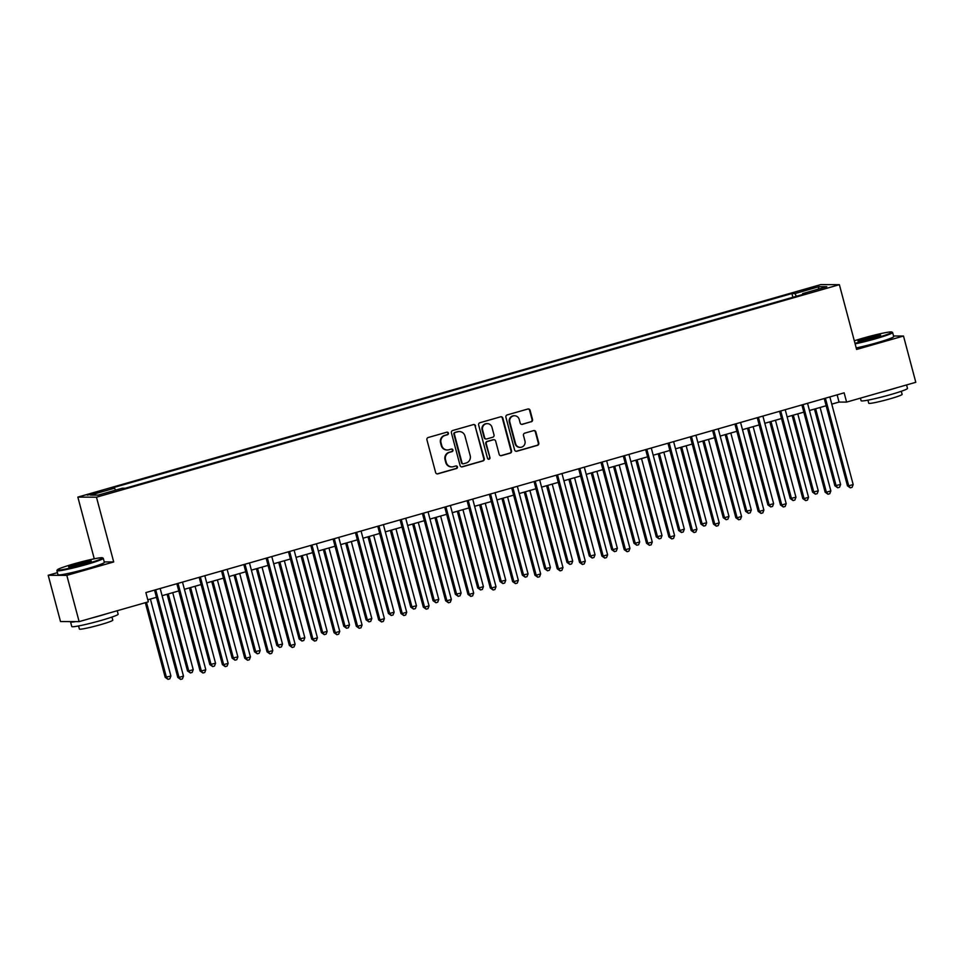 <?xml version="1.0" encoding="UTF-8"?>
<svg xmlns="http://www.w3.org/2000/svg" width="964" height="964" viewBox="0 0 964 964"><rect width="100%" height="100%" fill="white"/><g stroke="black" fill="none" stroke-linecap="round" stroke-linejoin="round"><path stroke-width="1.45" d="M448.393 433.101A1.313 1.277 90.3 0 0 446.826 432.185L428.209 437.511A1.88 1.82 90.3 0 0 426.932 439.837L435.632 472.529A1.88 1.82 90.3 0 0 437.873 473.842L456.502 468.516A1.313 1.277 90.3 0 0 456.165 465.925A1.313 1.277 90.3 0 0 455.815 465.974L453.405 466.66A6.025 5.82 90.3 0 1 446.26 462.455L445.525 459.732A6.025 5.82 90.3 0 1 449.598 452.309L452.008 451.622A1.313 1.277 90.3 0 0 451.67 449.031A1.313 1.277 90.3 0 0 451.321 449.079L448.911 449.766A6.025 5.82 90.3 0 1 441.765 445.561L441.03 442.838A6.025 5.82 90.3 0 1 445.103 435.415L447.513 434.728A1.313 1.277 90.3 0 0 448.393 433.101M447.344 449.983L446.838 449.983A6.025 5.82 90.3 0 1 441.259 445.561L440.536 442.838A6.025 5.82 90.3 0 1 444.597 435.415L447.007 434.728A1.313 1.277 90.3 0 0 446.922 432.161M437.126 473.89A1.88 1.82 90.3 0 0 437.367 473.842L455.996 468.504A1.313 1.277 90.3 0 0 455.912 465.949M451.839 466.877L451.333 466.877A6.025 5.82 90.3 0 1 445.754 462.443L445.031 459.72A6.025 5.82 90.3 0 1 449.091 452.309L451.501 451.622A1.313 1.277 90.3 0 0 451.417 449.055M807.736 288.682L803.41 290.272L815.279 287.115L807.736 288.682M531.272 421.81A1.88 1.82 90.3 0 0 532.538 419.497L530.092 410.327A1.88 1.82 90.3 0 0 527.862 409.013L507.172 414.93A1.88 1.82 90.3 0 0 505.907 417.243L514.607 449.935A1.88 1.82 90.3 0 0 516.837 451.248L537.526 445.332A1.88 1.82 90.3 0 0 538.792 443.018L535.851 431.932A1.88 1.82 90.3 0 0 533.61 430.619L524.753 433.149A1.88 1.82 90.3 0 0 523.488 435.475L524.946 440.97A5.037 4.868 90.3 0 1 520.235 447.344A5.037 4.868 90.3 0 1 515.571 443.645L509.848 422.124A5.037 4.868 90.3 0 1 514.559 415.749A5.037 4.868 90.3 0 1 519.222 419.448L520.174 423.027A1.88 1.82 90.3 0 0 522.416 424.341L530.766 421.81A1.88 1.82 90.3 0 0 532.032 419.497L529.598 410.315A1.88 1.82 90.3 0 0 528.103 408.953M856.61 349.45L903.497 336.038L915.8 382.298L846.597 402.096L844.139 392.842L145.865 592.583L148.335 601.837L79.132 621.623L66.817 575.363L113.704 561.952L96.472 497.195L839.379 284.681L856.61 349.45M475.577 425.919A1.88 1.82 90.3 0 0 473.348 424.606L452.658 430.522A1.88 1.82 90.3 0 0 451.393 432.836L460.093 465.528A1.88 1.82 90.3 0 0 462.322 466.841L483.012 460.925A1.88 1.82 90.3 0 0 484.277 458.611L475.083 425.919A1.88 1.82 90.3 0 0 473.589 424.546M479.915 422.726L500.605 416.81A1.88 1.82 90.3 0 1 502.834 418.123L511.535 450.815A1.88 1.82 90.3 0 1 510.269 453.128L501.413 455.659A1.88 1.82 90.3 0 1 499.183 454.345L495.653 441.09A1.88 1.82 90.3 0 0 493.411 439.777L487.543 441.452A1.88 1.82 90.3 0 0 486.278 443.777L489.941 457.575A1.313 1.277 90.3 0 1 488.712 459.25A1.313 1.277 90.3 0 1 487.495 458.274L478.65 425.04A1.88 1.82 90.3 0 1 479.915 422.726M94.593 493.604L102.714 490.941L91.472 493.58L87.29 495.122L94.593 493.604M96.472 497.195L77.843 497.099L820.762 284.597L839.379 284.681M792.89 297.286L791.902 293.55L111.487 488.17L114.535 488.194L90.423 495.086L98.171 495.122L122.283 488.23L125.332 488.242L805.735 293.61L802.687 293.598L802.687 294.49M791.902 293.55L794.939 293.562L819.051 286.67L826.799 286.706L802.687 293.598M57.43 572.64L48.2 575.279L66.817 575.363M48.2 575.279L60.503 621.539L79.132 621.623M903.497 336.038L893.544 335.99M94.267 558.807L77.843 497.099M831.787 404.133L839.054 402.06L846.597 402.096M147.793 599.789L156.457 597.306M162.085 595.704L178.786 590.932M184.413 589.317L201.102 584.546M206.742 582.931L223.431 578.159M229.058 576.544L245.748 571.773M251.387 570.158L268.076 565.386M273.704 563.771L290.393 559M296.032 557.385L312.722 552.613M318.349 550.998L335.038 546.227M340.678 544.612L357.367 539.84M362.994 538.237L379.683 533.453M385.323 531.851L402.012 527.067M407.639 525.464L424.329 520.681M429.968 519.078L446.657 514.306M452.285 512.691L468.986 507.92M474.613 506.305L491.303 501.533M496.942 499.918L513.631 495.147M519.259 493.532L535.948 488.76M541.587 487.145L558.277 482.374M563.904 480.759L580.593 475.987M586.233 474.372L602.922 469.601M608.549 467.986L625.238 463.214M630.878 461.611L647.567 456.828M653.194 455.225L669.884 450.441M675.523 448.838L692.212 444.055M697.84 442.452L714.529 437.68M720.168 436.065L736.858 431.294M742.485 429.679L759.186 424.907M764.814 423.292L781.503 418.521M787.142 416.906L803.831 412.134M809.459 410.519L826.148 405.748M837.126 394.842L839.054 402.06M114.535 488.194L115.584 490.146M796.409 296.285L794.939 293.562M819.051 286.67L818.219 289.152M113.704 561.952L104.233 561.916M461.587 466.889A1.88 1.82 90.3 0 0 461.816 466.841L482.506 460.925A1.88 1.82 90.3 0 0 483.771 458.611L475.083 425.919M455.261 432.511A1.313 1.277 90.3 0 0 454.381 434.137L462.009 462.828A1.313 1.277 90.3 0 0 463.576 463.756L466.118 463.021A6.025 5.82 90.3 0 0 470.179 455.611L464.961 435.993A6.025 5.82 90.3 0 0 457.804 431.788L454.767 432.511A1.313 1.277 90.3 0 0 453.875 434.125L454.381 434.137M463.238 463.792L462.732 463.792A1.313 1.277 90.3 0 1 461.503 462.828L453.875 434.125M459.382 431.571L458.876 431.559A6.025 5.82 90.3 0 0 457.298 431.776L457.804 431.788M454.767 432.511L457.298 431.776M500.678 455.707A1.88 1.82 90.3 0 0 500.906 455.659L509.763 453.128A1.88 1.82 90.3 0 0 511.028 450.815L502.34 418.123A1.88 1.82 90.3 0 0 500.846 416.749M493.905 439.704L493.399 439.704A1.88 1.82 90.3 0 0 492.917 439.777L487.037 441.452A1.88 1.82 90.3 0 0 485.772 443.765L489.941 457.575M488.459 459.213A1.313 1.277 90.3 0 0 489.447 457.575M491.989 427.329A5.037 4.868 90.3 0 0 487.326 423.63A5.037 4.868 90.3 0 0 482.615 430.016L484.627 437.596A1.88 1.82 90.3 0 0 486.868 438.909L492.737 437.234A1.88 1.82 90.3 0 0 494.014 434.909L491.989 427.329M487.326 423.63L486.82 423.63A5.037 4.868 90.3 0 0 482.108 430.016L482.615 430.016M486.374 438.982L485.868 438.982A1.88 1.82 90.3 0 1 484.133 437.596L482.108 430.016M521.669 424.389A1.88 1.82 90.3 0 0 521.91 424.341L530.766 421.81M514.559 415.749L514.053 415.737A5.037 4.868 90.3 0 0 509.341 422.124L509.848 422.124M520.235 447.344L519.741 447.344A5.037 4.868 90.3 0 1 515.065 443.645L509.341 422.124M516.102 451.297A1.88 1.82 90.3 0 0 516.343 451.248L537.02 445.332A1.88 1.82 90.3 0 0 538.298 443.018L535.345 431.932A1.88 1.82 90.3 0 0 533.851 430.571M145.323 602.693L165.181 677.318L170.905 676.053L150.408 599.042M146.492 602.355L166.435 677.318L168.037 679.343L165.181 677.318M170.905 676.053L169.821 678.837L168.037 679.343M154.541 590.101L177.762 677.379L179.015 677.391L155.782 590.04A1.916 1.856 90.3 0 0 155.686 589.775M183.485 676.113L182.413 678.897L180.617 679.403L179.015 677.391L183.485 676.113L160.241 588.763A1.916 1.856 90.3 0 1 160.193 588.486M180.617 679.403L177.762 677.379M167.097 594.27L187.498 670.932L188.763 670.944L193.222 669.667L172.737 592.655M168.266 593.932L188.763 670.944L190.366 672.956L187.498 670.932M193.222 669.667L192.149 672.45L190.366 672.956M189.426 587.883L209.827 664.545L215.55 663.28L195.053 586.269M190.595 587.546L211.08 664.558L212.683 666.57L209.827 664.545M215.55 663.28L214.466 666.064L212.683 666.57M211.755 581.497L232.143 658.159L237.867 656.894L217.382 579.882M212.911 581.159L233.409 658.171L235.011 660.183L232.143 658.159M237.867 656.894L236.795 659.677L235.011 660.183M176.858 583.714L200.09 670.992L201.343 671.004L178.099 583.666A1.916 1.856 90.3 0 0 178.015 583.389M205.802 669.727L204.73 672.511L202.946 673.017L201.343 671.004L205.802 669.727L182.57 582.389A1.916 1.856 90.3 0 1 182.509 582.099M202.946 673.017L200.09 670.992M199.187 577.328L222.407 664.606L223.66 664.618L200.428 577.279A1.916 1.856 90.3 0 0 200.331 577.002M228.131 663.34L227.058 666.124L225.263 666.63L223.66 664.618L228.131 663.34L204.886 576.002A1.916 1.856 90.3 0 1 204.838 575.713M225.263 666.63L222.407 664.606M221.503 570.941L244.736 658.219L245.989 658.231L222.744 570.893A1.916 1.856 90.3 0 0 222.66 570.616M250.459 656.954L249.375 659.738L247.591 660.244L245.989 658.231L250.459 656.954L227.215 569.616A1.916 1.856 90.3 0 1 227.167 569.326M247.591 660.244L244.736 658.219M234.071 575.11L254.472 651.772L260.196 650.507L239.711 573.496M235.24 574.773L255.725 651.784L257.328 653.809L254.472 651.772M260.196 650.507L259.123 653.291L257.328 653.809M243.832 564.555L267.052 651.833L268.317 651.845L245.073 564.506A1.916 1.856 90.3 0 0 244.977 564.229M272.776 650.567L271.703 653.351L269.92 653.869L268.317 651.845L272.776 650.567L249.543 563.229A1.916 1.856 90.3 0 1 249.483 562.94M269.92 653.869L267.052 651.833M73.806 563.904A23.425 1.663 -14.9 0 0 57.334 569.82A23.425 1.663 -14.9 0 0 86.085 563.952A23.425 1.663 -14.9 0 0 102.485 557.807A23.425 1.663 -14.9 0 0 73.806 563.904M102.485 557.807L103.184 558.216A23.992 1.699 165.1 0 1 103.281 558.313A23.992 1.699 165.1 0 1 86.386 564.518A23.992 1.699 165.1 0 1 56.9 570.652A23.992 1.699 165.1 0 1 56.924 570.519L57.334 569.82M76.867 563.916A11.713 0.831 165.1 0 1 91.243 560.976A11.713 0.831 165.1 0 1 83.012 563.94A11.713 0.831 165.1 0 1 68.673 566.989A11.713 0.831 165.1 0 1 76.867 563.916M90.327 561.518A11.134 0.795 -14.9 0 0 77.168 564.47A11.134 0.795 -14.9 0 0 69.733 567.001M117.222 610.73L118.15 614.201A23.992 1.699 165.1 0 1 101.256 620.394A23.992 1.699 165.1 0 1 71.77 626.54L70.541 621.913A23.992 1.699 165.1 0 1 70.746 621.587M107.474 613.514A23.992 1.699 165.1 0 1 100.015 615.767A23.992 1.699 165.1 0 1 91.761 618.02M75.746 621.611A23.992 1.699 165.1 0 1 70.541 621.913M111.957 617.068L112.788 620.177A17.28 1.229 165.1 0 1 100.618 624.648A17.28 1.229 165.1 0 1 79.397 629.058L78.566 625.949M103.281 558.313L104.365 562.386A23.992 1.699 165.1 0 1 87.459 568.579A23.992 1.699 165.1 0 1 57.985 574.725L56.9 570.652M854.96 343.256A23.425 1.663 -14.9 0 0 875.433 338.171A23.425 1.663 -14.9 0 0 891.833 332.014A23.425 1.663 -14.9 0 0 863.141 338.111A23.425 1.663 -14.9 0 0 854.309 340.81M891.833 332.014L892.531 332.423A23.992 1.699 165.1 0 1 892.628 332.52A23.992 1.699 165.1 0 1 875.722 338.726A23.992 1.699 165.1 0 1 855.128 343.859M866.214 338.123A11.713 0.831 165.1 0 1 880.59 335.195A11.713 0.831 165.1 0 1 872.36 338.147A11.713 0.831 165.1 0 1 858.02 341.196A11.713 0.831 165.1 0 1 866.214 338.123M879.674 335.725A11.134 0.795 -14.9 0 0 866.516 338.677A11.134 0.795 -14.9 0 0 859.081 341.208M906.57 384.937L907.498 388.408A23.992 1.699 165.1 0 1 890.591 394.601A23.992 1.699 165.1 0 1 861.117 400.747L860.418 398.144M896.821 387.733A23.992 1.699 165.1 0 1 889.362 389.974A23.992 1.699 165.1 0 1 881.096 392.228M901.304 391.276L902.135 394.384A17.28 1.229 165.1 0 1 889.965 398.855A17.28 1.229 165.1 0 1 868.745 403.277L867.913 400.156M892.628 332.52L893.7 336.593A23.992 1.699 165.1 0 1 876.806 342.798A23.992 1.699 165.1 0 1 856.213 347.932M256.4 568.724L276.801 645.386L282.512 644.121L262.027 567.109M257.569 568.386L278.054 645.398L279.656 647.422L276.801 645.386M282.512 644.121L281.44 646.904L279.656 647.422M278.717 562.337L299.117 638.999L304.841 637.734L284.356 560.723M279.885 562L300.37 639.011L301.973 641.036L299.117 638.999M304.841 637.734L303.768 640.518L301.973 641.036M301.045 555.951L321.446 632.625L322.699 632.625L327.17 631.348L306.673 554.348M302.214 555.626L322.699 632.625L324.302 634.649L321.446 632.625M327.17 631.348L326.085 634.131L324.302 634.649M323.362 549.564L343.762 626.239L345.028 626.239L349.486 624.961L329.001 547.962M324.531 549.239L345.028 626.239L346.618 628.263L343.762 626.239M349.486 624.961L348.414 627.745L346.618 628.263M345.69 543.178L366.091 619.852L367.344 619.852L371.815 618.575L351.318 541.575M346.859 542.853L367.344 619.852L368.947 621.876L366.091 619.852M371.815 618.575L370.73 621.37L368.947 621.876M266.148 558.168L289.381 645.446L290.634 645.458L267.402 558.12A1.916 1.856 90.3 0 0 267.305 557.843M295.105 644.181L294.02 646.965L292.237 647.483L290.634 645.458L295.105 644.181L271.86 556.843A1.916 1.856 90.3 0 1 271.812 556.553M292.237 647.483L289.381 645.446M288.477 551.794L311.697 639.072L312.963 639.072L289.718 551.733A1.916 1.856 90.3 0 0 289.622 551.456M317.421 637.794L316.349 640.578L314.565 641.096L312.963 639.072L317.421 637.794L294.189 550.456A1.916 1.856 90.3 0 1 294.128 550.167M314.565 641.096L311.697 639.072M310.806 545.407L334.026 632.685L335.279 632.685L312.047 545.347A1.916 1.856 90.3 0 0 311.95 545.07M339.75 631.408L338.665 634.192L336.882 634.71L335.279 632.685L339.75 631.408L316.505 544.07A1.916 1.856 90.3 0 1 316.457 543.78M336.882 634.71L334.026 632.685M333.122 539.021L356.343 626.299L357.608 626.299L334.363 538.96A1.916 1.856 90.3 0 0 334.267 538.683M362.066 625.021L360.994 627.805L359.211 628.323L357.608 626.299L362.066 625.021L338.834 537.683A1.916 1.856 90.3 0 1 338.774 537.406M359.211 628.323L356.343 626.299M355.451 532.634L378.671 619.912L379.924 619.912L356.692 532.574A1.916 1.856 90.3 0 0 356.596 532.309M384.395 618.635L383.311 621.431L381.527 621.937L379.924 619.912L384.395 618.635L361.151 531.297A1.916 1.856 90.3 0 1 361.102 531.019M381.527 621.937L378.671 619.912M368.007 536.803L388.408 613.466L389.673 613.466L394.131 612.188L373.646 535.189M369.176 536.466L389.673 613.466L391.276 615.49L388.408 613.466M394.131 612.188L393.059 614.984L391.276 615.49M377.768 526.248L400.988 613.526L402.253 613.526L379.009 526.187A1.916 1.856 90.3 0 0 378.912 525.922M406.712 612.248L405.639 615.044L403.856 615.55L402.253 613.526L406.712 612.248L383.479 524.91A1.916 1.856 90.3 0 1 383.419 524.633M403.856 615.55L400.988 613.526M390.336 530.417L410.736 607.079L416.46 605.802L395.963 528.802M391.505 530.08L411.99 607.079L413.592 609.103L410.736 607.079M416.46 605.802L415.376 608.597L413.592 609.103M400.096 519.861L423.317 607.139L424.57 607.139L401.337 519.801A1.916 1.856 90.3 0 0 401.241 519.536M429.04 605.862L427.956 608.658L426.172 609.164L424.57 607.139L429.04 605.862L405.796 518.524A1.916 1.856 90.3 0 1 405.748 518.246M426.172 609.164L423.317 607.139M412.652 524.03L433.053 600.692L438.777 599.427L418.292 522.416M413.821 523.693L434.318 600.692L435.921 602.717L433.053 600.692M438.777 599.427L437.704 602.211L435.921 602.717M422.413 513.475L445.633 600.753L446.898 600.765L423.654 513.414A1.916 1.856 90.3 0 0 423.558 513.149M451.357 599.488L450.284 602.271L448.501 602.777L446.898 600.765L451.357 599.488L428.124 512.137A1.916 1.856 90.3 0 1 428.064 511.86M448.501 602.777L445.633 600.753M434.981 517.644L455.382 594.306L461.105 593.041L440.608 516.029M436.15 517.307L456.635 594.318L458.237 596.33L455.382 594.306M461.105 593.041L460.021 595.824L458.237 596.33M444.741 507.088L467.962 594.366L469.215 594.378L445.983 507.04A1.916 1.856 90.3 0 0 445.886 506.763M473.686 593.101L472.613 595.885L470.818 596.391L469.215 594.378L473.686 593.101L450.441 505.763A1.916 1.856 90.3 0 1 450.393 505.473M470.818 596.391L467.962 594.366M457.298 511.257L477.698 587.919L478.963 587.932L483.422 586.654L462.937 509.643M458.466 510.92L478.963 587.932L480.566 589.944L477.698 587.919M483.422 586.654L482.349 589.438L480.566 589.944M467.058 500.702L490.29 587.98L491.544 587.992L468.299 500.653A1.916 1.856 90.3 0 0 468.215 500.376M496.002 586.715L494.93 589.498L493.146 590.004L491.544 587.992L496.002 586.715L472.77 499.376A1.916 1.856 90.3 0 1 472.709 499.087M493.146 590.004L490.29 587.98M479.626 504.871L500.027 581.533L505.751 580.268L485.254 503.256M480.795 504.534L501.28 581.545L502.883 583.557L500.027 581.533M505.751 580.268L504.666 583.051L502.883 583.557M489.387 494.315L512.607 581.593L513.86 581.605L490.628 494.267A1.916 1.856 90.3 0 0 490.531 493.99M518.331 580.328L517.258 583.112L515.463 583.618L513.86 581.605L518.331 580.328L495.086 492.99A1.916 1.856 90.3 0 1 495.038 492.7M515.463 583.618L512.607 581.593M501.955 498.484L522.343 575.147L528.067 573.881L507.582 496.87M503.112 498.147L523.609 575.159L525.211 577.183L522.343 575.147M528.067 573.881L526.995 576.665L525.211 577.183M524.271 492.098L544.672 568.76L550.396 567.495L529.899 490.483M525.44 491.761L545.925 568.772L547.528 570.796L544.672 568.76M550.396 567.495L549.323 570.278L547.528 570.796M546.6 485.711L566.989 562.374L572.712 561.108L552.227 484.097M547.769 485.374L568.254 562.386L569.857 564.41L566.989 562.374M572.712 561.108L571.64 563.892L569.857 564.41M568.917 479.325L589.317 555.999L590.571 555.999L595.041 554.722L574.556 477.722M570.086 479L590.571 555.999L592.173 558.023L589.317 555.999M595.041 554.722L593.969 557.505L592.173 558.023M591.245 472.938L611.646 549.613L612.899 549.613L617.358 548.335L596.873 471.336M592.414 472.613L612.899 549.613L614.502 551.637L611.646 549.613M617.358 548.335L616.285 551.119L614.502 551.637M613.562 466.552L633.963 543.226L635.228 543.226L639.686 541.949L619.201 464.949M614.731 466.227L635.228 543.226L636.818 545.25L633.963 543.226M639.686 541.949L638.614 544.744L636.818 545.25M635.891 460.177L656.291 536.84L662.015 535.562L641.518 458.563M637.059 459.84L657.544 536.84L659.147 538.864L656.291 536.84M662.015 535.562L660.93 538.358L659.147 538.864M658.207 453.791L678.608 530.453L679.873 530.453L684.332 529.176L663.847 452.176M659.376 453.454L679.873 530.453L681.476 532.477L678.608 530.453M684.332 529.176L683.259 531.971L681.476 532.477M511.703 487.929L534.936 575.207L536.189 575.219L512.944 487.88A1.916 1.856 90.3 0 0 512.86 487.603M540.659 573.942L539.575 576.725L537.792 577.243L536.189 575.219L540.659 573.942L517.415 486.603A1.916 1.856 90.3 0 1 517.367 486.314M537.792 577.243L534.936 575.207M534.032 481.542L557.252 568.82L558.518 568.832L535.273 481.494A1.916 1.856 90.3 0 0 535.177 481.217M562.976 567.555L561.904 570.339L560.12 570.857L558.518 568.832L562.976 567.555L539.744 480.217A1.916 1.856 90.3 0 1 539.683 479.927M560.12 570.857L557.252 568.82M556.349 475.168L579.581 562.446L580.834 562.446L557.602 475.107A1.916 1.856 90.3 0 0 557.505 474.83M585.305 561.168L584.22 563.952L582.437 564.47L580.834 562.446L585.305 561.168L562.06 473.83A1.916 1.856 90.3 0 1 562.012 473.541M582.437 564.47L579.581 562.446M578.677 468.781L601.898 556.059L603.163 556.059L579.918 468.721A1.916 1.856 90.3 0 0 579.822 468.444M607.621 554.782L606.549 557.566L604.765 558.084L603.163 556.059L607.621 554.782L584.389 467.444A1.916 1.856 90.3 0 1 584.329 467.154M604.765 558.084L601.898 556.059M601.006 462.395L624.226 549.673L625.479 549.673L602.247 462.334A1.916 1.856 90.3 0 0 602.151 462.057M629.95 548.396L628.865 551.179L627.082 551.697L625.479 549.673L629.95 548.396L606.705 461.057A1.916 1.856 90.3 0 1 606.657 460.78M627.082 551.697L624.226 549.673M623.322 456.008L646.543 543.286L647.808 543.286L624.564 455.948A1.916 1.856 90.3 0 0 624.467 455.683M652.266 542.009L651.194 544.805L649.411 545.311L647.808 543.286L652.266 542.009L629.034 454.671A1.916 1.856 90.3 0 1 628.974 454.393M649.411 545.311L646.543 543.286M645.651 449.622L668.871 536.9L670.125 536.9L646.892 449.561A1.916 1.856 90.3 0 0 646.796 449.296M674.595 535.623L673.511 538.418L671.727 538.924L670.125 536.9L674.595 535.623L651.351 448.284A1.916 1.856 90.3 0 1 651.303 448.007M671.727 538.924L668.871 536.9M667.968 443.235L691.188 530.513L692.453 530.513L669.209 443.175A1.916 1.856 90.3 0 0 669.112 442.91M696.912 529.236L695.839 532.032L694.056 532.538L692.453 530.513L696.912 529.236L673.679 441.898A1.916 1.856 90.3 0 1 673.619 441.62M694.056 532.538L691.188 530.513M680.536 447.404L700.936 524.067L706.66 522.801L686.163 445.79M681.705 447.067L702.19 524.067L703.792 526.091L700.936 524.067M706.66 522.801L705.576 525.585L703.792 526.091M690.296 436.849L713.517 524.127L714.77 524.139L691.537 436.788A1.916 1.856 90.3 0 0 691.441 436.523M719.24 522.862L718.156 525.645L716.373 526.151L714.77 524.139L719.24 522.862L695.996 435.511A1.916 1.856 90.3 0 1 695.948 435.234M716.373 526.151L713.517 524.127M702.852 441.018L723.253 517.68L724.518 517.692L728.977 516.415L708.492 439.403M704.021 440.681L724.518 517.692L726.121 519.704L723.253 517.68M728.977 516.415L727.904 519.198L726.121 519.704M712.613 430.462L735.833 517.74L737.099 517.752L713.854 430.414A1.916 1.856 90.3 0 0 713.758 430.137M741.557 516.475L740.485 519.259L738.701 519.765L737.099 517.752L741.557 516.475L718.325 429.137A1.916 1.856 90.3 0 1 718.264 428.847M738.701 519.765L735.833 517.74M725.181 434.631L745.582 511.294L751.305 510.028L730.808 433.017M726.35 434.294L746.835 511.306L748.438 513.318L745.582 511.294M751.305 510.028L750.221 512.812L748.438 513.318M734.942 424.076L758.162 511.354L759.415 511.366L736.183 424.027A1.916 1.856 90.3 0 0 736.086 423.75M763.886 510.089L762.813 512.872L761.018 513.378L759.415 511.366L763.886 510.089L740.641 422.75A1.916 1.856 90.3 0 1 740.593 422.461M761.018 513.378L758.162 511.354M747.498 428.245L767.898 504.907L769.164 504.919L773.622 503.642L753.137 426.63M748.667 427.908L769.164 504.919L770.766 506.931L767.898 504.907M773.622 503.642L772.55 506.425L770.766 506.931M757.258 417.689L780.491 504.967L781.744 504.979L758.499 417.641A1.916 1.856 90.3 0 0 758.415 417.364M786.202 503.702L785.13 506.486L783.346 506.992L781.744 504.979L786.202 503.702L762.97 416.364A1.916 1.856 90.3 0 1 762.91 416.074M783.346 506.992L780.491 504.967M769.826 421.858L790.227 498.521L795.951 497.255L775.454 420.244M770.995 421.521L791.48 498.533L793.083 500.557L790.227 498.521M795.951 497.255L794.866 500.039L793.083 500.557M779.587 411.303L802.807 498.581L804.06 498.593L780.828 411.254A1.916 1.856 90.3 0 0 780.732 410.977M808.531 497.316L807.458 500.099L805.663 500.617L804.06 498.593L808.531 497.316L785.286 409.977A1.916 1.856 90.3 0 1 785.238 409.688M805.663 500.617L802.807 498.581M792.155 415.472L812.544 492.134L818.267 490.869L797.782 413.857M793.312 415.135L813.809 492.146L815.411 494.171L812.544 492.134M818.267 490.869L817.195 493.652L815.411 494.171M801.903 404.916L825.136 492.194L826.389 492.206L803.145 404.868A1.916 1.856 90.3 0 0 803.06 404.591M830.86 490.929L829.775 493.713L827.992 494.231L826.389 492.206L830.86 490.929L807.615 403.591A1.916 1.856 90.3 0 1 807.555 403.301M827.992 494.231L825.136 492.194M814.472 409.085L834.872 485.748L840.596 484.482L820.099 407.471M815.64 408.748L836.125 485.76L837.728 487.784L834.872 485.748M840.596 484.482L839.524 487.266L837.728 487.784M824.232 398.542L847.452 485.82L848.718 485.82L825.473 398.481A1.916 1.856 90.3 0 0 825.377 398.204M853.176 484.543L852.104 487.326L850.308 487.844L848.718 485.82L853.176 484.543L829.932 397.204A1.916 1.856 90.3 0 1 829.884 396.915M850.308 487.844L847.452 485.82M91.688 494.375L91.472 493.58M95.629 493.303L95.4 492.459M155.782 590.04L154.746 590.04M178.099 583.666L177.075 583.654M200.428 577.279L199.391 577.267M222.744 570.893L221.72 570.881M245.073 564.506L244.037 564.494M267.402 558.12L266.365 558.108M289.718 551.733L288.682 551.733M312.047 545.347L311.011 545.347M334.363 538.96L333.339 538.96M356.692 532.574L355.656 532.574M379.009 526.187L377.984 526.187M401.337 519.801L400.301 519.801M423.654 513.414L422.63 513.414M445.983 507.04L444.946 507.028M468.299 500.653L467.275 500.641M490.628 494.267L489.592 494.255M512.944 487.88L511.92 487.868M535.273 481.494L534.237 481.482M557.602 475.107L556.565 475.107M579.918 468.721L578.882 468.721M602.247 462.334L601.211 462.334M624.564 455.948L623.527 455.948M646.892 449.561L645.856 449.561M669.209 443.175L668.185 443.175M691.537 436.788L690.501 436.788M713.854 430.414L712.83 430.402M736.183 424.027L735.146 424.015M758.499 417.641L757.475 417.629M780.828 411.254L779.792 411.242M803.145 404.868L802.12 404.856M825.473 398.481L824.437 398.481"/></g></svg>
